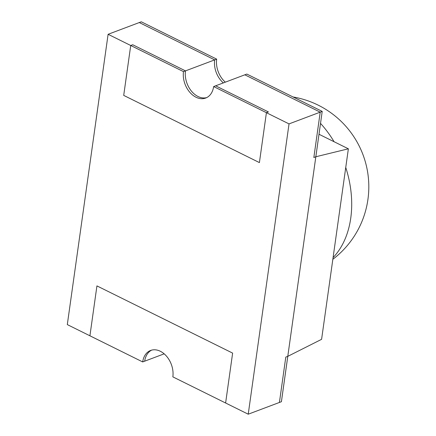 <?xml version="1.0" encoding="UTF-8"?>
<svg xmlns="http://www.w3.org/2000/svg" width="436" height="436" viewBox="0 0 436 436"><rect width="100%" height="100%" fill="white"/><g stroke="black" fill="none" stroke-linecap="round" stroke-linejoin="round"><path stroke-width="0.65" d="M266.412 112.695L268.407 111.943L215.635 85.81L213.645 86.562L266.412 112.695L259.404 162.59L123.71 95.391L130.724 45.497L183.491 71.629L185.48 70.877L132.713 44.745L130.724 45.497M206.68 97.615A20.247 14.453 69.4 0 1 191.142 90.753A20.247 14.453 69.4 0 1 185.48 70.877M320.215 112.156L244.83 74.818L246.831 74.066L213.645 86.562A20.247 14.453 69.4 0 1 205.705 98.04A20.247 14.453 69.4 0 1 189.606 92.056A20.247 14.453 69.4 0 1 183.491 71.629L108.106 34.297L141.28 21.8L216.676 59.133A20.247 14.453 -110.6 0 0 225.341 82.159A20.247 14.453 -110.6 0 1 216.67 59.138L183.491 71.629A20.247 14.453 69.4 0 0 189.606 92.056A20.247 14.453 69.4 0 0 205.705 98.04A20.247 14.453 69.4 0 0 213.645 86.562L289.03 123.895L322.204 111.403L315.838 156.758L348.369 148.807L321.594 339.322L287.782 356.348L315.833 156.764L313.844 157.51L320.215 112.156L322.215 111.403L246.831 74.066L322.204 111.403L281.405 401.709L248.231 414.2L289.03 123.895M279.416 402.455L281.416 401.703L287.787 356.348L285.793 357.095L279.416 402.455M214.675 59.885L216.676 59.133L141.28 21.8L139.291 22.552L214.675 59.885A20.247 14.453 -110.6 0 0 223.346 82.911M151.646 350.13A20.247 14.453 -110.6 0 0 144.681 361.182L142.692 361.935A20.247 14.453 -110.6 0 1 150.633 350.451A20.247 14.453 -110.6 0 0 142.692 361.935L89.92 335.802L96.934 285.902L232.628 353.106L225.614 403L172.847 376.868A20.247 14.453 -110.6 0 0 166.732 356.441A20.247 14.453 -110.6 0 0 150.633 350.451A20.247 14.453 -110.6 0 1 166.732 356.441A20.247 14.453 -110.6 0 1 172.847 376.868L248.231 414.2M333.077 257.627A90.726 64.757 -110.6 0 0 350.746 218.164A90.726 64.757 -110.6 0 0 345.748 167.473M334.085 141.733A90.726 64.757 -110.6 0 0 320.525 123.399M318.999 134.261L348.369 148.807M164.176 353.841L142.692 361.935L67.308 324.597L108.106 34.297M332.842 259.3A91.108 91.108 0 0 0 293.068 96.966"/></g></svg>
